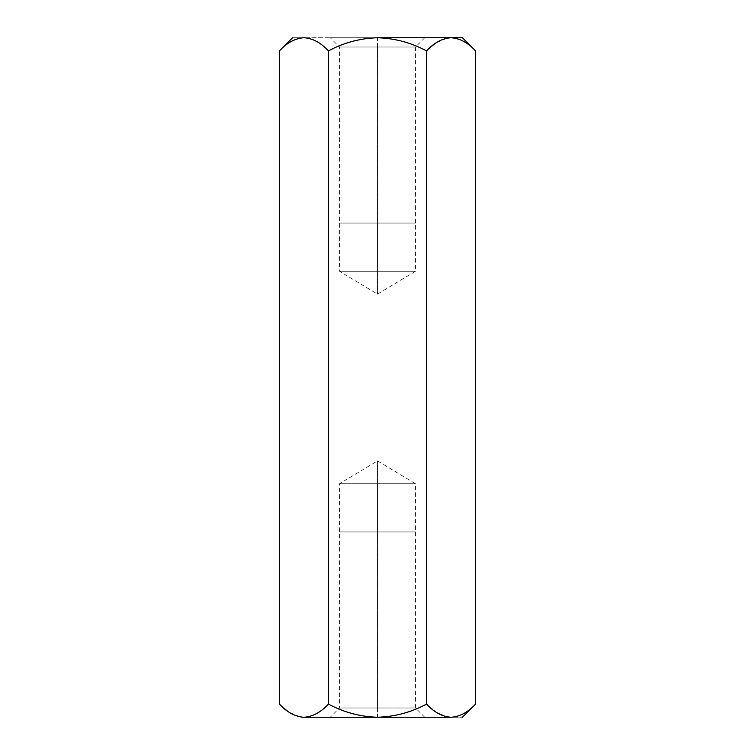 <?xml version="1.0" encoding="UTF-8"?>
<svg xmlns="http://www.w3.org/2000/svg" width="755" height="755" viewBox="0 0 755 755"><rect width="100%" height="100%" fill="white"/><g stroke="black" fill="none" stroke-linecap="round" stroke-linejoin="round"><path stroke-width="0.57" stroke-dasharray="3.77 2.83" d="M451.018 37.75L451.056 37.75C459.767 38.297 467.94 42.676 475.575 50.887C467.94 42.676 459.767 38.297 451.056 37.75L377.5 37.75C394.818 38.279 411.164 42.657 426.537 50.887L426.537 704.113C411.164 712.342 394.818 716.721 377.5 717.25C360.144 716.721 343.799 712.342 328.463 704.113C320.828 712.324 312.655 716.703 303.944 717.25L303.906 717.25M279.425 704.113L289.712 712.607L300.556 716.976L289.76 712.635L279.501 704.188M377.5 223.065L415.476 223.065L339.523 223.065L377.5 223.065L339.523 223.065L377.5 223.065L377.5 271.29L339.523 271.29L415.476 271.29L377.5 271.29L415.476 271.29L377.5 271.29L377.5 223.065L339.523 223.065L415.476 223.065L377.5 223.065L415.476 223.065L377.5 223.065L377.5 47.018L415.476 47.018L339.523 47.018L377.5 47.018L339.523 47.018L377.5 47.018L377.5 223.065M377.5 531.935L415.476 531.935L339.523 531.935L377.5 531.935L339.523 531.935L377.5 531.935L377.5 483.71L339.523 483.71L415.476 483.71L377.5 483.71L415.476 483.71L377.5 483.71L377.5 531.935L339.523 531.935L415.476 531.935L377.5 531.935L415.476 531.935L377.5 531.935L377.5 707.982L415.476 707.982L339.523 707.982L377.5 707.982L339.523 707.982L377.5 707.982L377.5 531.935M303.944 717.25L377.5 717.25L303.944 717.25C312.655 716.703 320.828 712.324 328.463 704.113C343.799 712.342 360.144 716.721 377.5 717.25L451.056 717.25C466.08 717.25 466.08 717.25 451.056 717.25C459.767 716.703 467.94 712.324 475.575 704.113C467.94 712.324 459.767 716.703 451.056 717.25L377.5 717.25C394.818 716.721 411.164 712.342 426.537 704.113L436.824 712.607L447.677 716.976L436.824 712.607L426.537 704.113L426.537 50.887C411.164 42.657 394.818 38.279 377.5 37.75L303.925 37.75C312.655 38.297 320.828 42.676 328.463 50.887L328.463 704.113L328.463 50.887C343.799 42.657 360.144 38.279 377.5 37.75C360.144 38.279 343.799 42.657 328.463 50.887C320.828 42.676 312.655 38.297 303.944 37.75C295.328 38.25 287.155 42.629 279.425 50.887C287.155 42.629 295.328 38.25 303.944 37.75C288.92 37.75 288.92 37.75 303.944 37.75L451.056 37.75M426.537 50.887L436.824 42.393L447.677 38.024L436.824 42.393L426.537 50.887M377.5 717.25L424.744 717.25L330.256 717.25L424.744 717.25L377.5 717.25L424.744 717.25L377.5 717.25L377.5 707.982L415.476 707.982L339.523 707.982L377.5 707.982L339.523 707.982L377.5 707.982L377.5 717.25M377.5 37.75L330.256 37.75L424.744 37.75L330.256 37.75L377.5 37.75L330.256 37.75L377.5 37.75L377.5 47.018L339.523 47.018L415.476 47.018L377.5 47.018L415.476 47.018L377.5 47.018L377.5 37.75M377.5 483.71L377.5 460.89L377.5 483.71L339.523 483.71L377.5 483.71M377.5 271.29L377.5 294.11L377.5 271.29L339.523 271.29L377.5 271.29M424.744 37.75L415.476 47.018L415.476 271.29L377.5 294.11L339.523 271.29L339.523 47.018L330.256 37.75M424.744 717.25L415.476 707.982L415.476 483.71L377.5 460.89L339.523 483.71L339.523 707.982L330.256 717.25"/><path stroke-width="1.13" d="M451.056 37.75L377.5 37.75L451.056 37.75C442.345 38.297 434.172 42.676 426.537 50.887C411.164 42.657 394.818 38.279 377.5 37.75C360.144 38.279 343.799 42.657 328.463 50.887L328.463 704.113C343.799 712.342 360.144 716.721 377.5 717.25C394.818 716.721 411.164 712.342 426.537 704.113L426.537 50.887C434.172 42.676 442.345 38.297 451.056 37.75L462.438 37.75L451.056 37.75C459.672 38.25 467.845 42.629 475.575 50.887L462.438 37.75L475.575 50.887L475.575 704.113L475.575 50.887C467.845 42.629 459.672 38.25 451.056 37.75L451.131 37.75M279.501 704.188L279.425 704.113C287.06 712.324 295.233 716.703 303.944 717.25C312.551 716.75 320.724 712.371 328.463 704.113L328.463 50.887C320.724 42.629 312.551 38.25 303.944 37.75C295.233 38.297 287.06 42.676 279.425 50.887L279.425 704.113L279.425 50.887C287.06 42.676 295.233 38.297 303.944 37.75L304.01 37.75M303.906 717.25L303.925 717.25C295.233 716.703 287.06 712.324 279.425 704.113L282.445 707.133M304.01 717.25L377.5 717.25C360.144 716.721 343.799 712.342 328.463 704.113C320.724 712.371 312.551 716.75 303.944 717.25L451.056 717.25C459.672 716.75 467.845 712.371 475.575 704.113C467.845 712.371 459.672 716.75 451.056 717.25C442.345 716.703 434.172 712.324 426.537 704.113C434.172 712.324 442.345 716.703 451.056 717.25C466.08 717.25 466.08 717.25 451.056 717.25L377.538 717.25M447.677 38.024L451.018 37.75L447.677 38.024M303.925 37.75L303.944 37.75C288.92 37.75 288.92 37.75 303.944 37.75C312.551 38.25 320.724 42.629 328.463 50.887C343.799 42.657 360.144 38.279 377.5 37.75C394.818 38.279 411.164 42.657 426.537 50.887L426.537 704.113C411.164 712.342 394.818 716.721 377.5 717.25M475.575 704.113L462.438 717.25M279.425 50.887L292.562 37.75"/></g></svg>
